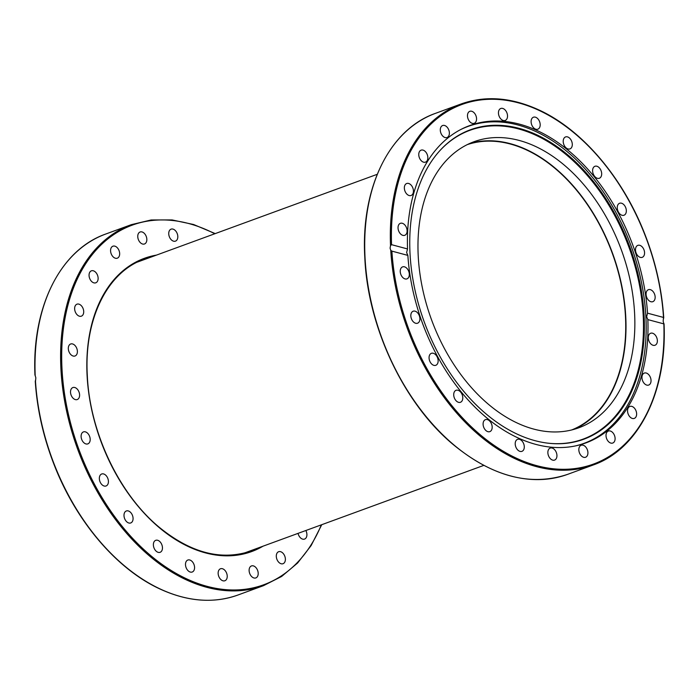 <?xml version="1.0" encoding="UTF-8"?>
<svg xmlns="http://www.w3.org/2000/svg" width="699" height="699" viewBox="0 0 699 699"><rect width="100%" height="100%" fill="white"/><g stroke="black" fill="none" stroke-linecap="round" stroke-linejoin="round"><path stroke-width="1.05" d="M459.986 129.927A168.739 112.032 -110.1 0 1 468.05 126.423A168.739 112.032 -110.1 0 1 517.95 124.999A168.739 112.032 -110.1 0 1 645.902 316.953A168.739 112.032 -110.1 0 1 584.041 443.341A168.739 112.032 -110.1 0 1 575.618 445.875M519.147 128.371A164.789 109.411 -110.1 0 1 643.517 307.42A164.789 109.411 -110.1 0 1 547.457 443.114A164.789 109.411 -110.1 0 1 534.962 440.658A164.789 109.411 -110.1 0 1 421.427 313.764A164.789 109.411 -110.1 0 1 440.256 150.224A164.789 109.411 -110.1 0 1 519.147 128.371M547.116 443.07A164.457 109.184 69.9 0 0 642.617 307.377A164.457 109.184 69.9 0 0 518.518 128.922A164.457 109.184 69.9 0 0 440.029 150.477M469.693 143.478A152.33 101.137 -110.1 0 1 625.762 316.944A152.33 101.137 -110.1 0 1 574.29 429.265M634.613 313.702A152.33 101.137 -110.1 0 1 578.772 427.797A152.33 101.137 -110.1 0 1 418.212 255.799A152.33 101.137 -110.1 0 1 474.062 141.705A152.33 101.137 -110.1 0 1 634.613 313.702M215.222 233.606L193.606 224.51L172.068 219.932L151.15 219.967L131.386 224.641L105.776 234.016A192.216 127.62 -110.1 0 0 35.195 375.608L35.841 377.792L35.492 381.558M168.975 235.537A6.378 4.238 -110.1 0 1 171.08 229.15A6.378 4.238 -110.1 0 1 177.572 234.75A6.378 4.238 -110.1 0 1 175.466 241.138A6.378 4.238 -110.1 0 1 168.975 235.537M305.856 530.515A6.378 4.238 -110.1 0 1 304.563 539.086A6.378 4.238 -110.1 0 1 300.369 537.723A6.378 4.238 -110.1 0 1 298.045 533.372M283.829 554.298A6.378 4.238 -110.1 0 1 283.034 563.709A6.378 4.238 -110.1 0 1 277.853 561.131A6.378 4.238 -110.1 0 1 278.648 551.721A6.378 4.238 -110.1 0 1 283.829 554.298M257.433 569.956A6.378 4.238 -110.1 0 1 255.851 577.924A6.378 4.238 -110.1 0 1 249.884 573.905A6.378 4.238 -110.1 0 1 251.465 565.937A6.378 4.238 -110.1 0 1 257.433 569.956M226.992 574.368A6.378 4.238 -110.1 0 1 224.877 580.755A6.378 4.238 -110.1 0 1 218.385 575.155A6.378 4.238 -110.1 0 1 220.491 568.768A6.378 4.238 -110.1 0 1 226.992 574.368M194.567 567.239A6.378 4.238 -110.1 0 1 192.225 572.018A6.378 4.238 -110.1 0 1 185.497 564.818A6.378 4.238 -110.1 0 1 187.839 560.03A6.378 4.238 -110.1 0 1 194.567 567.239M162.378 549.047A6.378 4.238 -110.1 0 1 160.115 552.306A6.378 4.238 -110.1 0 1 155.239 550.165A6.378 4.238 -110.1 0 1 153.457 543.577A6.378 4.238 -110.1 0 1 155.728 540.318A6.378 4.238 -110.1 0 1 160.595 542.459A6.378 4.238 -110.1 0 1 162.378 549.047M132.609 521.035A6.378 4.238 -110.1 0 1 130.73 522.957A6.378 4.238 -110.1 0 1 125.401 520.152A6.378 4.238 -110.1 0 1 124.457 512.891A6.378 4.238 -110.1 0 1 126.344 510.969A6.378 4.238 -110.1 0 1 131.665 513.774A6.378 4.238 -110.1 0 1 132.609 521.035M107.305 485.115A6.378 4.238 -110.1 0 1 106.073 485.98A6.378 4.238 -110.1 0 1 100.341 482.459A6.378 4.238 -110.1 0 1 100.464 474.848A6.378 4.238 -110.1 0 1 101.687 473.992A6.378 4.238 -110.1 0 1 107.419 477.504A6.378 4.238 -110.1 0 1 107.305 485.115M88.179 443.734A6.378 4.238 -110.1 0 1 87.838 443.882A6.378 4.238 -110.1 0 1 81.766 439.601A6.378 4.238 -110.1 0 1 83.111 432.043A6.378 4.238 -110.1 0 1 83.452 431.895A6.378 4.238 -110.1 0 1 89.524 436.176A6.378 4.238 -110.1 0 1 88.179 443.734M76.532 399.706A6.378 4.238 -110.1 0 1 70.905 394.481A6.378 4.238 -110.1 0 1 72.871 387.561A6.378 4.238 -110.1 0 1 73.587 387.395A6.378 4.238 -110.1 0 1 79.214 392.62A6.378 4.238 -110.1 0 1 77.257 399.54A6.378 4.238 -110.1 0 1 76.532 399.706M73.159 356.036A6.378 4.238 -110.1 0 1 68.493 350.112A6.378 4.238 -110.1 0 1 70.66 343.995A6.378 4.238 -110.1 0 1 72.547 343.943A6.378 4.238 -110.1 0 1 77.213 349.867A6.378 4.238 -110.1 0 1 75.046 355.983A6.378 4.238 -110.1 0 1 73.159 356.036M78.297 315.703A6.378 4.238 -110.1 0 1 74.688 309.491A6.378 4.238 -110.1 0 1 76.977 304.179A6.378 4.238 -110.1 0 1 80.053 304.65A6.378 4.238 -110.1 0 1 83.662 310.854A6.378 4.238 -110.1 0 1 81.364 316.166A6.378 4.238 -110.1 0 1 78.297 315.703M91.586 281.444A6.378 4.238 -110.1 0 1 89.053 275.345A6.378 4.238 -110.1 0 1 91.394 270.828A6.378 4.238 -110.1 0 1 95.588 272.191A6.378 4.238 -110.1 0 1 98.131 278.289A6.378 4.238 -110.1 0 1 95.78 282.807A6.378 4.238 -110.1 0 1 91.586 281.444M112.128 255.616A6.378 4.238 -110.1 0 1 112.932 246.197A6.378 4.238 -110.1 0 1 118.114 248.774A6.378 4.238 -110.1 0 1 117.318 258.184A6.378 4.238 -110.1 0 1 112.128 255.616M138.524 239.949A6.378 4.238 -110.1 0 1 140.106 231.989A6.378 4.238 -110.1 0 1 146.074 236.009A6.378 4.238 -110.1 0 1 144.492 243.977A6.378 4.238 -110.1 0 1 138.524 239.949M467.238 144.632A151.945 100.883 -110.1 0 1 625.491 316.874A151.945 100.883 -110.1 0 1 571.668 429.964M531.109 121.993A6.378 4.238 -110.1 0 1 533.451 117.214A6.378 4.238 -110.1 0 1 540.178 124.422A6.378 4.238 -110.1 0 1 537.837 129.201A6.378 4.238 -110.1 0 1 531.109 121.993M563.298 140.184A6.378 4.238 -110.1 0 1 565.561 136.934A6.378 4.238 -110.1 0 1 570.436 139.075A6.378 4.238 -110.1 0 1 572.219 145.663A6.378 4.238 -110.1 0 1 569.947 148.913A6.378 4.238 -110.1 0 1 565.08 146.781A6.378 4.238 -110.1 0 1 563.298 140.184M593.067 168.197A6.378 4.238 -110.1 0 1 594.945 166.283A6.378 4.238 -110.1 0 1 600.275 169.079A6.378 4.238 -110.1 0 1 601.219 176.349A6.378 4.238 -110.1 0 1 599.331 178.262A6.378 4.238 -110.1 0 1 594.01 175.466A6.378 4.238 -110.1 0 1 593.067 168.197M618.37 204.117A6.378 4.238 -110.1 0 1 619.602 203.26A6.378 4.238 -110.1 0 1 625.334 206.782A6.378 4.238 -110.1 0 1 625.212 214.383A6.378 4.238 -110.1 0 1 623.989 215.248A6.378 4.238 -110.1 0 1 618.257 211.727A6.378 4.238 -110.1 0 1 618.37 204.117M637.497 245.506A6.378 4.238 -110.1 0 1 637.837 245.358A6.378 4.238 -110.1 0 1 643.91 249.63A6.378 4.238 -110.1 0 1 642.564 257.188A6.378 4.238 -110.1 0 1 642.224 257.337A6.378 4.238 -110.1 0 1 636.151 253.064A6.378 4.238 -110.1 0 1 637.497 245.506M649.144 289.535A6.378 4.238 -110.1 0 1 654.771 294.76A6.378 4.238 -110.1 0 1 652.814 301.68A6.378 4.238 -110.1 0 1 652.088 301.837A6.378 4.238 -110.1 0 1 646.461 296.612A6.378 4.238 -110.1 0 1 648.419 289.692A6.378 4.238 -110.1 0 1 649.144 289.535M652.516 333.205A6.378 4.238 -110.1 0 1 657.182 339.12A6.378 4.238 -110.1 0 1 655.015 345.245A6.378 4.238 -110.1 0 1 653.128 345.297A6.378 4.238 -110.1 0 1 648.462 339.373A6.378 4.238 -110.1 0 1 650.629 333.257A6.378 4.238 -110.1 0 1 652.516 333.205M647.379 373.537A6.378 4.238 -110.1 0 1 650.987 379.74A6.378 4.238 -110.1 0 1 648.698 385.053A6.378 4.238 -110.1 0 1 645.623 384.59A6.378 4.238 -110.1 0 1 642.014 378.377A6.378 4.238 -110.1 0 1 644.312 373.074A6.378 4.238 -110.1 0 1 647.379 373.537M634.089 407.788A6.378 4.238 -110.1 0 1 636.632 413.895A6.378 4.238 -110.1 0 1 634.281 418.413A6.378 4.238 -110.1 0 1 630.087 417.05A6.378 4.238 -110.1 0 1 627.545 410.942A6.378 4.238 -110.1 0 1 629.895 406.425A6.378 4.238 -110.1 0 1 634.089 407.788M613.547 433.625A6.378 4.238 -110.1 0 1 612.752 443.035A6.378 4.238 -110.1 0 1 607.562 440.457A6.378 4.238 -110.1 0 1 608.357 431.047A6.378 4.238 -110.1 0 1 613.547 433.625M587.151 449.282A6.378 4.238 -110.1 0 1 585.57 457.251A6.378 4.238 -110.1 0 1 579.602 453.232A6.378 4.238 -110.1 0 1 581.184 445.263A6.378 4.238 -110.1 0 1 587.151 449.282M556.701 453.695A6.378 4.238 -110.1 0 1 554.595 460.082A6.378 4.238 -110.1 0 1 548.103 454.481A6.378 4.238 -110.1 0 1 550.209 448.094A6.378 4.238 -110.1 0 1 556.701 453.695M524.285 446.565A6.378 4.238 -110.1 0 1 521.943 451.344A6.378 4.238 -110.1 0 1 515.215 444.145A6.378 4.238 -110.1 0 1 517.557 439.356A6.378 4.238 -110.1 0 1 524.285 446.565M492.096 428.373A6.378 4.238 -110.1 0 1 489.833 431.632A6.378 4.238 -110.1 0 1 484.957 429.492A6.378 4.238 -110.1 0 1 483.175 422.904A6.378 4.238 -110.1 0 1 485.438 419.645A6.378 4.238 -110.1 0 1 490.314 421.785A6.378 4.238 -110.1 0 1 492.096 428.373M462.327 400.361A6.378 4.238 -110.1 0 1 460.449 402.283A6.378 4.238 -110.1 0 1 455.119 399.478A6.378 4.238 -110.1 0 1 454.175 392.218A6.378 4.238 -110.1 0 1 456.054 390.295A6.378 4.238 -110.1 0 1 461.384 393.1A6.378 4.238 -110.1 0 1 462.327 400.361M437.024 364.441A6.378 4.238 -110.1 0 1 435.792 365.306A6.378 4.238 -110.1 0 1 430.06 361.785A6.378 4.238 -110.1 0 1 430.182 354.175A6.378 4.238 -110.1 0 1 431.405 353.318A6.378 4.238 -110.1 0 1 437.137 356.831A6.378 4.238 -110.1 0 1 437.024 364.441M417.897 323.06A6.378 4.238 -110.1 0 1 417.556 323.209A6.378 4.238 -110.1 0 1 411.484 318.927A6.378 4.238 -110.1 0 1 412.829 311.37A6.378 4.238 -110.1 0 1 413.17 311.221A6.378 4.238 -110.1 0 1 419.243 315.502A6.378 4.238 -110.1 0 1 417.897 323.06M406.25 279.032A6.378 4.238 -110.1 0 1 400.623 273.807A6.378 4.238 -110.1 0 1 402.58 266.887A6.378 4.238 -110.1 0 1 403.306 266.721A6.378 4.238 -110.1 0 1 408.932 271.946A6.378 4.238 -110.1 0 1 406.975 278.866A6.378 4.238 -110.1 0 1 406.25 279.032M402.877 235.362A6.378 4.238 -110.1 0 1 398.212 229.438A6.378 4.238 -110.1 0 1 400.378 223.322A6.378 4.238 -110.1 0 1 402.266 223.269A6.378 4.238 -110.1 0 1 406.932 229.193A6.378 4.238 -110.1 0 1 404.765 235.31A6.378 4.238 -110.1 0 1 402.877 235.362M408.015 195.03A6.378 4.238 -110.1 0 1 404.406 188.817A6.378 4.238 -110.1 0 1 406.696 183.505A6.378 4.238 -110.1 0 1 409.771 183.977A6.378 4.238 -110.1 0 1 413.38 190.18A6.378 4.238 -110.1 0 1 411.082 195.493A6.378 4.238 -110.1 0 1 408.015 195.03M421.305 160.77A6.378 4.238 -110.1 0 1 418.762 154.671A6.378 4.238 -110.1 0 1 421.113 150.154A6.378 4.238 -110.1 0 1 425.307 151.517A6.378 4.238 -110.1 0 1 427.849 157.616A6.378 4.238 -110.1 0 1 425.499 162.133A6.378 4.238 -110.1 0 1 421.305 160.77M441.847 134.942A6.378 4.238 -110.1 0 1 442.642 125.523A6.378 4.238 -110.1 0 1 447.832 128.1A6.378 4.238 -110.1 0 1 447.028 137.511A6.378 4.238 -110.1 0 1 441.847 134.942M468.243 119.276A6.378 4.238 -110.1 0 1 469.824 111.316A6.378 4.238 -110.1 0 1 475.792 115.335A6.378 4.238 -110.1 0 1 474.21 123.304A6.378 4.238 -110.1 0 1 468.243 119.276M498.693 114.863A6.378 4.238 -110.1 0 1 500.799 108.476A6.378 4.238 -110.1 0 1 507.291 114.077A6.378 4.238 -110.1 0 1 505.185 120.464A6.378 4.238 -110.1 0 1 498.693 114.863M390.094 248.136L390.523 245.559L391.562 244.676L407.534 248.958A168.966 112.181 -110.1 0 1 469.623 125.61A168.966 112.181 -110.1 0 1 647.527 313.169L663.508 317.442L663.159 321.208L663.832 323.882L647.859 319.609A168.966 112.181 -110.1 0 1 585.771 442.956A168.966 112.181 -110.1 0 1 407.867 255.397L391.886 251.116L390.758 250.338L390.094 248.136M647.859 319.609L646.654 316.787L647.527 313.169M407.534 248.958L406.608 252.557L407.867 255.397M663.805 323.392L663.832 323.882A191.456 127.113 -110.1 0 1 536.884 465.691A191.456 127.113 -110.1 0 1 391.886 251.116M391.562 244.676A191.456 127.113 -110.1 0 1 518.509 102.875A191.456 127.113 -110.1 0 1 663.508 317.442L663.561 318.622M131.386 224.641A192.216 127.62 69.9 0 0 60.909 368.618A192.216 127.62 69.9 0 0 263.506 585.657L237.896 595.032A192.216 127.62 -110.1 0 1 35.439 380.378M321.33 524.853A191.456 127.113 -110.1 0 1 172.767 571.441A191.456 127.113 -110.1 0 1 61.984 368.565A191.456 127.113 -110.1 0 1 214.794 233.763M257.485 548.217A155.37 103.155 -110.1 0 1 250.845 551.057C221.26 560.956 190.617 552.935 158.909 527.002C118.961 493.844 89.673 431.886 87.305 375.442C83.994 319.268 107.2 272.007 144.046 259.25A155.37 103.155 -110.1 0 1 150.949 257.127M156.454 255.109A156.13 103.653 69.9 0 0 87.078 375.284A156.13 103.653 69.9 0 0 150.704 519.89A156.13 103.653 69.9 0 0 262.99 546.207M390.758 250.338A192.216 127.62 69.9 0 0 593.224 464.984L567.614 474.359A192.216 127.62 -110.1 0 1 365.018 257.319A192.216 127.62 -110.1 0 1 435.494 113.343L461.104 103.968A192.216 127.62 69.9 0 0 390.523 245.559M580.222 444.739L584.041 443.341M464.232 127.821L468.05 126.423M321.758 524.696L311.116 545.587L297.625 562.992L281.627 576.465L263.506 585.657M34.95 375.153C31.787 307.027 60.385 249.814 105.776 234.016M35.256 381.2C37.064 408.967 43.216 436.464 53.718 463.69C75.571 520.781 116.383 568.977 159.861 588.951C187.472 601.664 213.483 603.683 237.896 595.032M137.432 262.073L377.242 174.304M243.968 553.162L483.778 465.394M567.614 474.359C530.454 486.705 492.183 476.666 452.803 444.223C403.638 403.174 367.735 326.992 364.799 257.503C360.71 188.101 389.395 129.35 435.494 113.343M663.744 317.8C661.936 290.033 655.784 262.536 645.282 235.31C623.429 178.219 582.616 130.023 539.139 110.049C511.528 97.336 485.517 95.317 461.104 103.968M593.224 464.984C638.615 449.186 667.213 391.973 664.05 323.847"/></g></svg>
